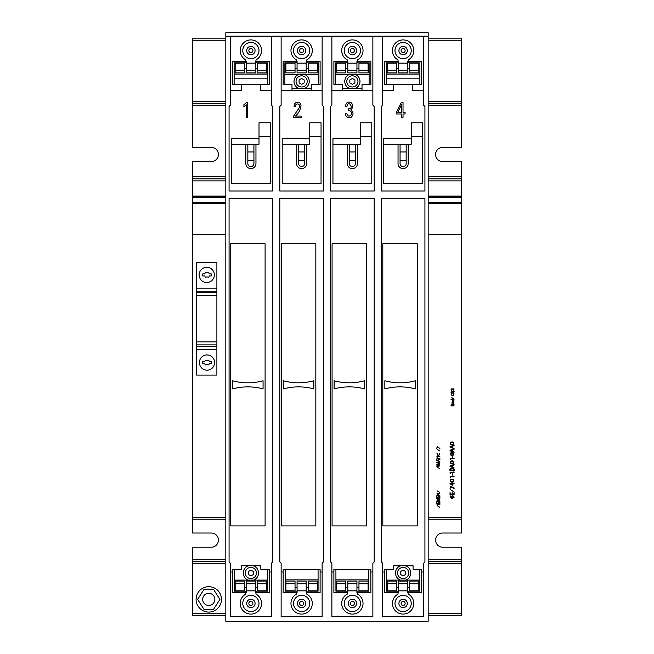 <?xml version="1.0" encoding="UTF-8"?>
<svg xmlns="http://www.w3.org/2000/svg" width="654" height="654" viewBox="0 0 654 654"><rect width="100%" height="100%" fill="white"/><g stroke="black" fill="none" stroke-linecap="round" stroke-linejoin="round"><path stroke-width="0.98" d="M355.416 160.483L349.326 160.483L349.326 163.533A3.041 3.041 0 0 0 352.367 166.574A3.041 3.041 0 0 0 355.416 163.533L355.416 144.248M349.326 160.483L349.326 151.957L355.416 151.957M349.326 151.957L349.326 144.248M253.932 160.483L247.841 160.483L247.841 163.533A3.041 3.041 0 0 0 250.891 166.574A3.041 3.041 0 0 0 253.932 163.533L253.932 144.248M247.841 160.483L247.841 151.957L253.932 151.957M247.841 151.957L247.841 144.248M417.317 525.906L382.819 525.906L382.819 243.787L417.317 243.787L417.317 525.906M216.891 288.21L216.891 375.085L196.592 375.085L196.592 262.434L216.891 262.434L216.891 288.21L196.592 288.21M296.049 81.415A5.584 5.584 0 0 0 304.421 86.246A5.584 5.584 0 0 0 304.421 76.575A5.584 5.584 0 0 0 296.049 81.415M299.091 79.919L299.091 82.903L301.633 84.358L304.167 82.903L304.167 79.919L301.633 78.472L299.091 79.919M225.818 517.69L192.538 517.69L192.538 533.01L211.307 533.01A7.104 7.104 0 0 1 218.411 540.114A7.104 7.104 0 0 1 211.307 547.218L192.538 547.218L192.538 615.618L225.818 615.618M461.462 38.79L428.182 38.79L461.462 38.79L461.462 147.379L442.693 147.379A7.104 7.104 0 0 0 435.589 154.483A7.104 7.104 0 0 0 442.693 161.587L461.462 161.587L461.462 533.01L442.693 533.01A7.104 7.104 0 0 0 435.589 540.114A7.104 7.104 0 0 0 442.693 547.218L461.462 547.218L461.462 615.618L428.182 615.618M192.538 38.79L225.818 38.79L192.538 38.79L192.538 147.379L211.307 147.379A7.104 7.104 0 0 1 218.411 154.483A7.104 7.104 0 0 1 211.307 161.587L192.538 161.587L192.538 234.426L225.818 234.426M461.462 103.332L428.182 103.332M225.818 103.332L192.538 103.332M461.462 178.836L428.182 178.836M225.818 178.836L192.538 178.836M461.462 196.699L428.182 196.699L461.462 196.699M225.818 196.699L192.538 196.699L225.818 196.699M461.462 202.789L428.182 202.789M225.818 202.789L192.538 202.789M461.462 517.788L428.182 517.788M225.818 517.788L192.538 517.788M461.462 561.426L428.182 561.426M225.818 561.426L192.538 561.426M352.367 611.555A8.118 8.118 0 0 0 359.406 599.383A8.118 8.118 0 0 0 345.337 599.383A8.118 8.118 0 0 0 352.367 611.555M352.367 599.244A4.194 4.194 0 0 1 355.997 605.539A4.194 4.194 0 0 1 348.737 605.539A4.194 4.194 0 0 1 352.367 599.244M350.34 603.438A2.027 2.027 0 0 1 353.389 601.68A2.027 2.027 0 0 1 353.389 605.195A2.027 2.027 0 0 1 350.34 603.438M311.271 88.519L304.363 88.519A7.611 7.611 0 0 0 304.363 74.311L318.375 74.311M284.882 74.311L298.894 74.311A7.611 7.611 0 0 0 298.894 88.519L304.363 88.519M298.894 88.519L291.986 88.519M304.363 74.311L298.894 74.311M283.362 388.901A58.1 58.1 0 0 1 313.806 388.901L313.806 380.783A58.1 58.1 0 0 1 283.362 380.783L283.362 388.901M301.633 611.555A8.118 8.118 0 0 0 308.663 599.383A8.118 8.118 0 0 0 294.594 599.383A8.118 8.118 0 0 0 301.633 611.555M301.633 599.244A4.194 4.194 0 0 1 305.263 605.539A4.194 4.194 0 0 1 298.003 605.539A4.194 4.194 0 0 1 301.633 599.244M299.597 603.438A2.027 2.027 0 0 1 302.647 601.68A2.027 2.027 0 0 1 302.647 605.195A2.027 2.027 0 0 1 299.597 603.438M208.773 586.695A12.688 12.688 0 0 0 196.086 599.383A12.688 12.688 0 0 0 208.773 612.062A12.688 12.688 0 0 0 221.461 599.383A12.688 12.688 0 0 0 208.773 586.695M397.534 572.994A5.584 5.584 0 0 0 405.905 577.825A5.584 5.584 0 0 0 405.905 568.163A5.584 5.584 0 0 0 397.534 572.994M400.575 571.506L400.575 574.482L403.109 575.937L405.652 574.482L405.652 571.506L403.109 570.051L400.575 571.506M386.367 68.22L387.381 68.22M396.512 68.22L398.548 68.22M407.679 68.22L409.706 68.22M418.838 68.22L419.86 68.22M284.882 68.22L285.896 68.22M295.036 68.22L297.063 68.22M306.195 68.22L308.222 68.22M317.362 68.22L318.375 68.22M386.669 587.807L387.381 587.807M396.512 587.807L398.548 587.807M407.679 587.807L409.706 587.807M418.838 587.807L419.549 587.807M285.193 587.807L285.896 587.807M295.036 587.807L297.063 587.807M306.195 587.807L308.222 587.807M317.362 587.807L318.073 587.807M234.451 587.807L235.162 587.807M244.294 587.807L246.321 587.807M255.452 587.807L257.488 587.807M266.619 587.807L267.331 587.807M335.927 587.807L336.638 587.807M345.778 587.807L347.805 587.807M356.937 587.807L358.964 587.807M368.104 587.807L368.807 587.807M234.14 68.22L235.162 68.22M244.294 68.22L246.321 68.22M255.452 68.22L257.488 68.22M266.619 68.22L267.633 68.22M335.625 68.22L336.638 68.22M345.778 68.22L347.805 68.22M356.937 68.22L358.964 68.22M368.104 68.22L369.118 68.22M281.13 571.98L283.157 571.98L283.157 569.34L320.1 569.34L320.1 571.98L322.128 571.98L322.128 563.249L323.452 561.933L323.452 198.317L279.814 198.317L279.814 561.933L281.13 563.249L281.13 616.836L322.128 616.836L322.128 571.98M368.807 569.34L368.807 591.159L357.444 591.159L357.444 594.069A10.652 10.652 0 0 1 360.599 610.215A10.652 10.652 0 0 1 344.143 610.215A10.652 10.652 0 0 1 347.299 594.069L347.299 592.679L333.9 592.679L333.9 569.34L370.843 569.34L370.843 571.98L372.87 571.98L372.87 563.249L374.186 561.933L374.186 198.317L330.548 198.317L330.548 561.933L331.872 563.249L331.872 616.836L372.87 616.836L372.87 571.98M271.385 571.98L271.385 563.249L272.71 561.933L272.71 198.317L229.072 198.317L229.072 561.933L230.388 563.249L230.388 571.98L232.415 571.98L232.415 569.34L241.555 569.34L241.555 565.685L260.832 565.685L260.832 569.34L269.358 569.34L269.358 571.98L271.385 571.98L271.385 616.836L230.388 616.836L230.388 571.98M423.612 571.98L423.612 563.249L424.928 561.933L424.928 198.317L381.29 198.317L381.29 561.933L382.615 563.249L382.615 616.836L423.612 616.836L423.612 571.98L421.585 571.98L421.585 569.34L413.058 569.34L413.058 565.685L393.773 565.685L393.773 569.34L384.642 569.34L384.642 571.98L382.615 571.98M411.227 138.362L383.694 138.362L383.694 183.561L422.533 183.561L422.533 122.78L411.227 122.78L411.227 144.248L383.694 144.248M382.615 105.155L381.29 106.479L381.29 191.017L424.928 191.017L424.928 106.479L423.612 105.155L423.612 90.546L412.756 90.546L412.756 84.66L393.471 84.66L393.471 90.546L382.615 90.546L382.615 105.155M241.244 84.66L232.415 84.66L232.415 61.321L245.814 61.321L245.814 59.931A10.652 10.652 0 0 1 242.667 43.785A10.652 10.652 0 0 1 259.115 43.785A10.652 10.652 0 0 1 255.959 59.931L255.959 61.321L269.358 61.321L269.358 84.66L241.244 84.66L241.244 90.546L230.388 90.546L230.388 105.155L229.072 106.479L229.072 191.017L272.71 191.017L272.71 106.479L271.385 105.155L271.385 36.15L225.818 36.15L225.818 32.7L428.182 32.7L428.182 36.15L382.615 36.15L382.615 90.546M412.756 84.66L421.585 84.66L421.585 61.321L408.186 61.321L408.186 59.931A10.652 10.652 0 0 0 411.333 43.785A10.652 10.652 0 0 0 394.885 43.785A10.652 10.652 0 0 0 398.041 59.931L398.041 61.321L384.642 61.321L384.642 84.66L393.471 84.66M423.612 36.15L423.612 90.546M357.444 592.679L370.843 592.679L370.843 571.98M333.9 571.98L331.872 571.98M232.415 571.98L232.415 592.679L245.814 592.679L245.814 594.069A10.652 10.652 0 0 0 242.667 610.215A10.652 10.652 0 0 0 259.115 610.215A10.652 10.652 0 0 0 255.959 594.069L255.959 592.679L269.358 592.679L269.358 571.98M309.751 138.362L282.209 138.362L282.209 183.561L321.049 183.561L321.049 122.78L309.751 122.78L309.751 144.248L282.209 144.248M281.13 105.155L279.814 106.479L279.814 191.017L323.452 191.017L323.452 106.479L322.128 105.155L322.128 90.546L281.13 90.546L281.13 105.155M322.128 90.546L322.128 36.15L281.13 36.15L281.13 90.546M291.986 90.546L291.986 84.66L283.157 84.66L283.157 61.321L296.556 61.321L296.556 59.931A10.652 10.652 0 0 1 293.401 43.785A10.652 10.652 0 0 1 309.857 43.785A10.652 10.652 0 0 1 306.701 59.931L306.701 61.321L320.1 61.321L320.1 84.66L311.271 84.66L311.271 90.546M283.157 571.98L283.157 592.679L296.556 592.679L296.556 594.069A10.652 10.652 0 0 0 293.401 610.215A10.652 10.652 0 0 0 309.857 610.215A10.652 10.652 0 0 0 306.701 594.069L306.701 592.679L320.1 592.679L320.1 571.98M259.009 138.362L231.467 138.362L231.467 183.561L270.306 183.561L270.306 122.78L259.009 122.78L259.009 144.248L231.467 144.248M271.385 90.546L260.529 90.546L260.529 84.66M230.388 90.546L230.388 36.15M225.818 36.15L225.818 621.3L428.182 621.3L428.182 36.15M360.493 138.362L332.951 138.362L332.951 183.561L371.791 183.561L371.791 122.78L360.493 122.78L360.493 144.248L332.951 144.248M374.186 106.479L372.87 105.155L372.87 90.546L331.872 90.546L331.872 105.155L330.548 106.479L330.548 191.017L374.186 191.017L374.186 106.479M372.87 90.546L372.87 36.15L331.872 36.15L331.872 90.546M342.729 90.546L342.729 84.66L333.9 84.66L333.9 61.321L347.299 61.321L347.299 59.931A10.652 10.652 0 0 1 344.143 43.785A10.652 10.652 0 0 1 360.599 43.785A10.652 10.652 0 0 1 357.444 59.931L357.444 61.321L370.843 61.321L370.843 84.66L362.014 84.66L362.014 90.546M384.642 571.98L384.642 592.679L398.041 592.679L398.041 594.069A10.652 10.652 0 0 0 394.885 610.215A10.652 10.652 0 0 0 411.333 610.215A10.652 10.652 0 0 0 408.186 594.069L408.186 592.679L421.585 592.679L421.585 571.98M398.041 592.679L398.041 591.159L386.669 591.159L386.669 569.34M419.549 569.34L419.549 591.159L408.186 591.159L408.186 592.679M296.556 592.679L296.556 591.159L285.193 591.159L285.193 569.34M318.073 569.34L318.073 591.159L306.701 591.159L306.701 592.679M245.814 592.679L245.814 591.159L234.451 591.159L234.451 569.34M267.331 569.34L267.331 591.159L255.959 591.159L255.959 592.679M347.299 592.679L347.299 591.159L335.927 591.159L335.927 569.34M267.633 84.66L267.633 62.841L255.959 62.841L255.959 61.321M318.375 84.66L318.375 62.841L306.701 62.841L306.701 61.321M369.118 84.66L369.118 62.841L357.444 62.841L357.444 61.321M419.86 84.66L419.86 62.841L408.186 62.841L408.186 61.321M281.13 36.15L271.385 36.15M331.872 36.15L322.128 36.15M382.615 36.15L372.87 36.15M398.041 61.321L398.041 62.841L386.367 62.841L386.367 84.66M347.299 61.321L347.299 62.841L335.625 62.841L335.625 84.66M296.556 61.321L296.556 62.841L284.882 62.841L284.882 84.66M245.814 61.321L245.814 62.841L234.14 62.841L234.14 84.66M267.633 74.106L234.14 74.106M267.633 78.161L234.14 78.161M419.86 78.161L386.367 78.161M419.86 74.106L386.367 74.106M398.041 144.248L398.041 163.533A5.077 5.077 0 0 0 403.109 168.609A5.077 5.077 0 0 0 408.186 163.533L408.186 144.248M422.533 136.58L411.227 136.58M347.299 144.248L347.299 163.533A5.077 5.077 0 0 0 352.367 168.609A5.077 5.077 0 0 0 357.444 163.533L357.444 144.248M371.791 136.58L360.493 136.58M296.556 144.248L296.556 163.533A5.077 5.077 0 0 0 301.633 168.609A5.077 5.077 0 0 0 306.701 163.533L306.701 144.248M321.049 136.58L309.751 136.58M245.814 144.248L245.814 163.533A5.077 5.077 0 0 0 250.891 168.609A5.077 5.077 0 0 0 255.959 163.533L255.959 144.248M270.306 136.58L259.009 136.58M368.807 579.894L335.927 579.894M318.073 579.894L285.193 579.894M461.462 517.69L428.182 517.69M192.538 517.69L192.538 234.426M428.182 234.426L461.462 234.426M257.488 591.159L257.488 581.112L266.619 581.112L266.619 591.159M285.896 591.159L285.896 581.112L295.036 581.112L295.036 591.159M308.222 591.159L308.222 581.112L317.362 581.112L317.362 591.159M336.638 591.159L336.638 581.112L345.778 581.112L345.778 591.159M358.964 591.159L358.964 581.112L368.104 581.112L368.104 591.159M387.381 591.159L387.381 581.112L396.512 581.112L396.512 591.159M235.162 591.159L235.162 581.112L244.294 581.112L244.294 591.159M246.321 592.483L246.321 581.112L255.452 581.112L255.452 592.483M297.063 592.483L297.063 581.112L306.195 581.112L306.195 592.483M347.805 592.483L347.805 581.112L356.937 581.112L356.937 592.483M398.548 592.483L398.548 581.112L407.679 581.112L407.679 592.483M409.706 591.159L409.706 581.112L418.838 581.112L418.838 591.159M250.891 42.445A8.118 8.118 0 0 1 257.921 54.617A8.118 8.118 0 0 1 243.86 54.617A8.118 8.118 0 0 1 250.891 42.445M250.891 54.756A4.194 4.194 0 0 0 255.076 50.562A4.194 4.194 0 0 0 250.891 46.369A4.194 4.194 0 0 0 246.697 50.562A4.194 4.194 0 0 0 250.891 54.756M248.855 50.562A2.027 2.027 0 0 1 251.904 48.805A2.027 2.027 0 0 1 251.904 52.32A2.027 2.027 0 0 1 248.855 50.562M366.575 525.906L332.077 525.906L332.077 243.787L366.575 243.787L366.575 525.906M304.674 160.483L298.584 160.483L298.584 163.533A3.041 3.041 0 0 0 301.633 166.574A3.041 3.041 0 0 0 304.674 163.533L304.674 144.248M298.584 160.483L298.584 151.957L304.674 151.957M298.584 151.957L298.584 144.248M315.833 525.906L281.334 525.906L281.334 243.787L315.833 243.787L315.833 525.906M250.891 611.555A8.118 8.118 0 0 0 257.921 599.383A8.118 8.118 0 0 0 243.86 599.383A8.118 8.118 0 0 0 250.891 611.555M250.891 599.244A4.194 4.194 0 0 1 254.52 605.539A4.194 4.194 0 0 1 247.261 605.539A4.194 4.194 0 0 1 250.891 599.244M248.855 603.438A2.027 2.027 0 0 1 251.904 601.68A2.027 2.027 0 0 1 251.904 605.195A2.027 2.027 0 0 1 248.855 603.438M245.307 572.994A5.584 5.584 0 0 0 253.678 577.825A5.584 5.584 0 0 0 253.678 568.163A5.584 5.584 0 0 0 245.307 572.994M248.348 571.506L248.348 574.482L250.891 575.937L253.425 574.482L253.425 571.506L250.891 570.051L248.348 571.506M396.512 62.841L396.512 72.888L387.381 72.888L387.381 62.841M407.679 61.517L407.679 72.888L398.548 72.888L398.548 61.517M368.104 62.841L368.104 72.888L358.964 72.888L358.964 62.841M266.619 62.841L266.619 72.888L257.488 72.888L257.488 62.841M295.036 62.841L295.036 72.888L285.896 72.888L285.896 62.841M306.195 61.517L306.195 72.888L297.063 72.888L297.063 61.517M356.937 61.517L356.937 72.888L347.805 72.888L347.805 61.517M255.452 61.517L255.452 72.888L246.321 72.888L246.321 61.517M317.362 62.841L317.362 72.888L308.222 72.888L308.222 62.841M345.778 62.841L345.778 72.888L336.638 72.888L336.638 62.841M418.838 62.841L418.838 72.888L409.706 72.888L409.706 62.841M244.294 62.841L244.294 72.888L235.162 72.888L235.162 70.248L244.294 70.248M235.162 62.841L235.162 70.248M265.099 525.906L230.592 525.906L230.592 243.787L265.099 243.787L265.099 525.906M415.29 388.901A58.1 58.1 0 0 0 384.846 388.901L384.846 380.783A58.1 58.1 0 0 0 415.29 380.783L415.29 388.901M232.62 388.901A58.1 58.1 0 0 1 263.063 388.901L263.063 380.783A58.1 58.1 0 0 1 232.62 380.783L232.62 388.901M334.104 388.901A58.1 58.1 0 0 1 364.548 388.901L364.548 380.783A58.1 58.1 0 0 1 334.104 380.783L334.104 388.901M352.367 42.445A8.118 8.118 0 0 1 359.406 54.617A8.118 8.118 0 0 1 345.337 54.617A8.118 8.118 0 0 1 352.367 42.445M352.367 54.756A4.194 4.194 0 0 0 355.997 48.461A4.194 4.194 0 0 0 348.737 48.461A4.194 4.194 0 0 0 352.367 54.756M350.34 50.562A2.027 2.027 0 0 1 353.389 48.805A2.027 2.027 0 0 1 353.389 52.32A2.027 2.027 0 0 1 350.34 50.562M206.746 282.528A7.611 7.611 0 0 0 213.335 271.116A7.611 7.611 0 0 0 200.149 271.116A7.611 7.611 0 0 0 206.746 282.528M208.986 276.74A0.605 0.605 0 0 1 208.127 277.198A2.641 2.641 0 0 0 205.896 277.198A0.605 0.605 0 0 1 205.037 276.74A2.641 2.641 0 0 0 204.767 275.931L202.756 275.931L202.756 273.903L204.767 273.903A2.641 2.641 0 0 0 205.037 273.094A0.605 0.605 0 0 1 205.896 272.644A2.641 2.641 0 0 0 208.127 272.644A0.605 0.605 0 0 1 208.986 273.094A2.641 2.641 0 0 0 209.255 273.903L211.275 273.903L211.275 275.931L209.255 275.931A2.641 2.641 0 0 0 208.986 276.74M301.633 42.445A8.118 8.118 0 0 1 308.663 54.617A8.118 8.118 0 0 1 294.594 54.617A8.118 8.118 0 0 1 301.633 42.445M301.633 54.756A4.194 4.194 0 0 0 305.263 48.461A4.194 4.194 0 0 0 298.003 48.461A4.194 4.194 0 0 0 301.633 54.756M299.597 50.562A2.027 2.027 0 0 1 302.647 48.805A2.027 2.027 0 0 1 302.647 52.32A2.027 2.027 0 0 1 299.597 50.562M403.109 42.445A8.118 8.118 0 0 1 410.14 54.617A8.118 8.118 0 0 1 396.079 54.617A8.118 8.118 0 0 1 403.109 42.445M403.109 54.756A4.194 4.194 0 0 0 406.739 48.461A4.194 4.194 0 0 0 399.48 48.461A4.194 4.194 0 0 0 403.109 54.756M401.082 50.562A2.027 2.027 0 0 1 404.123 48.805A2.027 2.027 0 0 1 404.123 52.32A2.027 2.027 0 0 1 401.082 50.562M406.159 160.483L400.068 160.483L400.068 163.533A3.041 3.041 0 0 0 403.109 166.574A3.041 3.041 0 0 0 406.159 163.533L406.159 144.248M400.068 160.483L400.068 151.957L406.159 151.957M400.068 151.957L400.068 144.248M419.549 580.098L405.848 580.098A7.611 7.611 0 0 0 405.848 565.89L413.058 565.89M393.773 565.89L400.379 565.89A7.611 7.611 0 0 0 400.379 580.098L405.848 580.098M400.379 580.098L386.669 580.098M405.848 565.89L400.379 565.89M403.109 611.555A8.118 8.118 0 0 0 410.14 599.383A8.118 8.118 0 0 0 396.079 599.383A8.118 8.118 0 0 0 403.109 611.555M403.109 599.244A4.194 4.194 0 0 1 406.739 605.539A4.194 4.194 0 0 1 399.48 605.539A4.194 4.194 0 0 1 403.109 599.244M401.082 603.438A2.027 2.027 0 0 1 404.123 601.68A2.027 2.027 0 0 1 404.123 605.195A2.027 2.027 0 0 1 401.082 603.438M213.425 609.528L204.122 609.528L197.606 599.383L204.122 589.229L213.425 589.229L219.932 599.383L213.425 609.528M208.773 593.292A6.09 6.09 0 0 0 202.683 599.383A6.09 6.09 0 0 0 208.773 605.465A6.09 6.09 0 0 0 214.864 599.383A6.09 6.09 0 0 0 208.773 593.292M207.016 370.172A7.611 7.611 0 0 0 213.605 358.752A7.611 7.611 0 0 0 200.426 358.752A7.611 7.611 0 0 0 207.016 370.172M205.896 364.834A2.641 2.641 0 0 1 208.127 364.834A0.605 0.605 0 0 0 208.986 364.384A2.641 2.641 0 0 1 209.255 363.575L211.275 363.575L211.275 361.548L209.255 361.548A2.641 2.641 0 0 1 208.986 360.738A0.605 0.605 0 0 0 208.127 360.28A2.641 2.641 0 0 1 205.896 360.28A0.605 0.605 0 0 0 205.037 360.738A2.641 2.641 0 0 1 204.767 361.548L202.756 361.548L202.756 363.575L204.767 363.575A2.641 2.641 0 0 1 205.037 364.384A0.605 0.605 0 0 0 205.896 364.834M346.792 81.415A5.584 5.584 0 0 0 355.163 86.246A5.584 5.584 0 0 0 355.163 76.575A5.584 5.584 0 0 0 346.792 81.415M349.833 79.919L349.833 82.903L352.367 84.358L354.909 82.903L354.909 79.919L352.367 78.472L349.833 79.919M362.014 88.519L355.106 88.519A7.611 7.611 0 0 0 355.106 74.311L369.118 74.311M335.625 74.311L349.637 74.311A7.611 7.611 0 0 0 349.637 88.519L355.106 88.519M349.637 88.519L342.729 88.519M355.106 74.311L349.637 74.311M267.331 580.098L253.621 580.098A7.611 7.611 0 0 0 253.621 565.89L260.832 565.89M241.555 565.89L248.152 565.89A7.611 7.611 0 0 0 248.152 580.098L253.621 580.098M248.152 580.098L234.451 580.098M253.621 565.89L248.152 565.89M439.889 493.1L436.839 493.1L439.333 493.435L436.847 495.348L439.889 495.348L437.403 495.013L439.889 493.1M452.633 473.807L452.282 475.164L452.633 473.807M439.889 504.536L436.847 504.888L439.889 504.536M452.633 455.961L452.282 457.309L452.633 455.961M453.712 470.308L450.516 470.308C451.603 467.806 452.674 467.806 453.712 470.308M450.042 470.774L454.187 470.774C455.446 467.087 448.84 467.111 450.042 470.774M450.361 453.083C452.92 452.077 454.056 452.699 453.786 454.963C451.227 455.993 450.091 455.364 450.361 453.083M450.974 453.247C453.345 452.903 453.99 453.451 452.903 454.882C450.868 455.168 450.222 454.628 450.974 453.247M246.46 102.425L247.686 102.425L247.686 117.745L246.239 117.745L246.239 104.803L243.877 106.716L243.877 104.795L246.46 102.425M452.519 388.999C450.908 388.615 450.68 389.089 451.832 390.438L451.832 390.062C451.342 388.901 451.513 388.778 452.355 389.694L452.691 389.694C453.565 388.689 453.753 388.836 453.238 390.119L453.238 390.52C454.44 389.024 454.195 388.517 452.519 388.999M452.004 399.717C452.699 401.875 453.336 401.858 453.933 399.676L453.672 399.807C453.238 401.392 452.772 401.409 452.266 399.847L452.004 399.717M450.369 495.928L449.985 495.912C450.655 498.405 452.02 498.896 454.097 497.359C452.764 495.037 452.069 495.168 452.004 497.751L450.369 495.928M451.979 496.525C455.135 494.612 452.584 500.065 451.979 496.525M439.889 465.975L436.847 466.327L439.889 465.975M452.454 405.496L451.342 405.496C451.701 404.262 452.069 404.262 452.454 405.496M454.097 404.319L452.617 404.777C451.562 403.837 451.047 404.197 451.056 405.856L454.097 405.856L452.748 405.496L454.097 404.319M450.557 483.715L452.543 483.715L452.543 485.113L450.557 483.715M452.928 482.636L452.543 483.265L450.042 483.265L450.042 483.796L452.928 485.546L452.928 483.715L454.097 483.715L454.097 483.265L452.928 483.265L452.928 482.636M454.097 397.934L452.854 398.539L451.865 397.567L452.813 398.891L450.884 399.226L454.097 399.226L452.944 398.891L454.097 397.934M437.256 449.363L439.799 450.933L437.256 449.363M294.169 106.504L295.575 106.504C295.199 102.032 301.38 104.125 299.287 107.714L293.728 115.905L293.728 117.745L301.167 117.745L301.167 116.069L295.485 116.069C298.477 113.371 300.3 110.076 300.946 106.193C301.682 100.741 293.164 101.19 294.169 106.504M438.532 460.007L438.532 460.931L437.15 460.465L438.532 460.007M439.889 459.525L436.847 460.236L436.847 460.686L439.889 461.765L438.826 461.037L438.826 459.901L439.889 459.525M436.995 453.524C437.91 456.369 438.834 456.361 439.766 453.508L439.48 453.598C438.769 455.871 438.025 455.887 437.264 453.647L436.995 453.524M347.004 106.226L345.606 106.226C345.868 102.776 347.634 101.501 350.896 102.416C353.356 104.828 353.373 107.272 350.945 109.741C353.659 112.186 353.691 114.769 351.051 117.483C347.699 118.439 345.786 117.082 345.304 113.42L346.775 113.42C347.773 116.518 349.277 116.919 351.28 114.63C351.926 112.038 350.945 110.706 348.361 110.616L348.361 108.891C354.934 108.973 348.247 99.277 347.004 106.226M454.097 476.414L450.042 476.823L450.72 477.894L450.549 476.872L454.097 476.872L454.097 476.414M437.134 457.195L436.847 459.337L437.134 458.446L439.889 458.446L437.134 458.094L437.134 457.195M450.361 479.725C452.92 478.72 454.056 479.349 453.786 481.614C451.227 482.644 450.091 482.014 450.361 479.725M450.974 479.889C453.345 479.554 453.99 480.101 452.903 481.532C450.868 481.818 450.222 481.27 450.974 479.889M450.426 486.143L450.042 488.775L450.426 486.625L454.097 488.424L454.097 487.9L450.426 486.143M452.29 446.257L452.29 447.491L450.442 446.87L452.29 446.257M454.097 445.619L454.097 445.112L450.042 446.568L450.042 447.156L454.097 448.603L452.674 447.63L452.674 446.118L454.097 445.619M452.29 449.911L452.29 451.146L450.442 450.524L452.29 449.911M454.097 449.273L454.097 448.767L450.042 450.222L450.042 450.819L454.097 452.257L452.674 451.285L452.674 449.772L454.097 449.273M437.256 505.738L439.799 507.308L437.256 505.738M450.361 461.307C452.92 460.293 454.056 460.923 453.786 463.187C451.227 464.217 450.091 463.588 450.361 461.307M450.966 461.471C453.345 461.127 453.99 461.675 452.903 463.106C450.868 463.392 450.222 462.844 450.966 461.471M454.097 471.951L450.042 472.36L450.72 473.431L450.549 472.401L454.097 472.401L454.097 471.951M454.097 458.356L450.042 458.756L450.72 459.827L450.549 458.806L454.097 458.806L454.097 458.356M439.889 462.231L436.847 462.231L436.847 462.697L439.578 463.686L436.847 464.692L436.847 465.182L439.889 465.182L437.436 464.847L439.889 463.907L437.444 462.582L439.889 462.231M439.889 502.076L439.602 503.392L438.491 503.392L438.491 502.198L438.205 503.392L437.134 503.392L436.847 502.141L436.847 503.744L439.889 503.744L439.889 502.076M453.009 402.333L453.533 402.333C453.696 403.493 453.524 403.493 453.009 402.333M452.045 403.559L452.756 402.333C453.435 403.968 453.794 403.959 453.835 402.3L454.097 401.973C452.413 401.654 451.726 402.177 452.045 403.559M437.134 446.682L436.847 448.652L437.134 447.042L439.889 448.391L437.134 446.682M450.581 489.723L453.974 491.816L450.581 489.723M401.589 104.615L401.589 112.292L397.836 112.292L401.589 104.615M403.027 102.425L401.327 102.425L396.569 112.12L396.569 113.976L401.589 113.976L401.589 117.826L403.027 117.826L403.027 113.976L405.071 113.976L405.071 112.292L403.027 112.292L403.027 102.425M452.454 392.694L451.342 392.694C451.701 391.452 452.069 391.452 452.454 392.694M454.097 391.509L452.617 391.967C451.562 391.027 451.047 391.386 451.056 393.046L454.097 393.046L452.748 392.694L454.097 391.509M454.097 492.519L453.712 494.277L452.233 494.277L452.233 492.691L451.849 494.277L450.426 494.277L450.042 492.609L450.042 494.751L454.097 494.751L454.097 492.519M452.29 465.534L452.29 466.768L450.442 466.147L452.29 465.534M454.097 464.896L454.097 464.389L450.042 465.844L450.042 466.433L454.097 467.88L452.674 466.907L452.674 465.395L454.097 464.896M439.889 456.378L436.847 456.737L439.889 456.378M437.256 467.169L439.799 468.738L437.256 467.169M437.256 490.868L439.799 492.437L437.256 490.868M439.889 498.462L436.847 498.462L436.847 498.937L439.578 499.918L436.847 500.931L436.847 501.422L439.889 501.422L437.436 501.087L439.889 500.138L437.444 498.814L439.889 498.462M451.219 393.749C452.135 396.594 453.059 396.586 453.99 393.733L453.712 393.822C452.993 396.095 452.257 396.111 451.497 393.872L451.219 393.749M439.889 496.002L439.602 497.318L438.491 497.318L438.491 496.124L438.205 497.318L437.134 497.318L436.847 496.067L436.847 497.669L439.889 497.669L439.889 496.002M450.361 442.406C452.92 441.393 454.056 442.022 453.786 444.287C451.227 445.317 450.091 444.687 450.361 442.406M450.974 442.57C453.345 442.227 453.99 442.774 452.903 444.205C450.868 444.491 450.222 443.943 450.974 442.57M216.891 349.31L196.592 349.31M216.891 346.367L196.592 346.367M216.891 344.862L196.592 344.862M216.891 341.919L196.592 341.919M216.891 295.6L196.592 295.6M216.891 292.657L196.592 292.657M216.891 291.153L196.592 291.153M461.462 613.591L428.182 613.591M225.818 613.591L192.538 613.591M461.462 563.454L428.182 563.454M225.818 563.454L192.538 563.454M461.462 559.399L428.182 559.399M225.818 559.399L192.538 559.399M461.462 519.816L428.182 519.816M225.818 519.816L192.538 519.816M461.462 176.809L428.182 176.809M225.818 176.809L192.538 176.809M461.462 105.359L428.182 105.359M225.818 105.359L192.538 105.359M461.462 101.305L428.182 101.305M225.818 101.305L192.538 101.305M461.462 40.818L428.182 40.818M225.818 40.818L192.538 40.818M461.462 180.864L428.182 180.864M225.818 180.864L192.538 180.864M461.462 196.086L428.182 196.086M225.818 196.086L192.538 196.086M461.462 197.304L428.182 197.304M225.818 197.304L192.538 197.304M461.462 202.176L428.182 202.176M225.818 202.176L192.538 202.176M461.462 203.394L428.182 203.394M225.818 203.394L192.538 203.394M257.488 590.84L266.619 590.84M285.896 590.84L295.036 590.84M257.488 583.752L266.619 583.752M285.896 583.752L295.036 583.752M308.222 590.84L317.362 590.84M336.638 590.84L345.778 590.84M308.222 583.752L317.362 583.752M336.638 583.752L345.778 583.752M358.964 590.84L368.104 590.84M387.381 590.84L396.512 590.84M358.964 583.752L368.104 583.752M387.381 583.752L396.512 583.752M235.162 590.84L244.294 590.84M246.321 590.84L255.452 590.84M235.162 583.752L244.294 583.752M246.321 583.752L255.452 583.752M297.063 590.84L306.195 590.84M297.063 583.752L306.195 583.752M347.805 590.84L356.937 590.84M347.805 583.752L356.937 583.752M398.548 590.84L407.679 590.84M398.548 583.752L407.679 583.752M409.706 590.84L418.838 590.84M409.706 583.752L418.838 583.752M387.381 63.16L396.512 63.16M398.548 63.16L407.679 63.16M387.381 70.248L396.512 70.248M398.548 70.248L407.679 70.248M358.964 63.16L368.104 63.16M358.964 70.248L368.104 70.248M257.488 63.16L266.619 63.16M285.896 63.16L295.036 63.16M257.488 70.248L266.619 70.248M285.896 70.248L295.036 70.248M297.063 63.16L306.195 63.16M297.063 70.248L306.195 70.248M347.805 63.16L356.937 63.16M347.805 70.248L356.937 70.248M246.321 63.16L255.452 63.16M246.321 70.248L255.452 70.248M308.222 63.16L317.362 63.16M336.638 63.16L345.778 63.16M308.222 70.248L317.362 70.248M336.638 70.248L345.778 70.248M409.706 63.16L418.838 63.16M409.706 70.248L418.838 70.248M235.162 63.16L244.294 63.16"/></g></svg>
